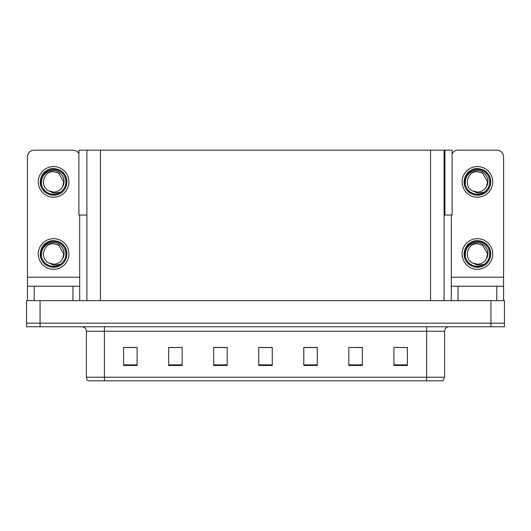 <?xml version="1.0" encoding="UTF-8"?>
<svg xmlns="http://www.w3.org/2000/svg" width="531" height="531" viewBox="0 0 531 531"><rect width="100%" height="100%" fill="white"/><g stroke="black" fill="none" stroke-linecap="round" stroke-linejoin="round"><path stroke-width="0.8" d="M444.082 215.042L452.1 215.042L452.1 150.167L444.082 150.167L444.082 300.639M444.082 150.167L78.9 150.167L78.9 215.042L86.918 215.042M444.892 215.042L444.892 150.167M40.064 326.771L504.45 326.771L504.45 323.167L26.55 323.167L26.55 300.639L40.064 300.639L40.064 323.167L26.55 323.167L26.55 326.771L40.064 326.771L40.064 323.167L504.45 323.167L504.45 300.639L40.064 300.639M86.918 150.167L86.918 300.639M399.392 347.539L407.41 347.539L393.896 347.447L399.392 347.447L393.896 347.447L393.896 365.467L407.41 365.467L407.41 347.447L406.149 347.539M349.478 347.539L348.847 347.447L349.478 347.447L348.847 347.447L348.847 365.467L362.361 365.467L362.361 347.447L348.847 347.447L362.361 347.539M124.851 347.539L137.104 347.539L123.59 347.447L124.851 347.447L123.59 347.447L123.59 365.467L137.104 365.467L137.104 347.447L131.608 347.539M168.639 347.539L182.153 347.539L168.639 347.447L168.639 365.467L182.153 365.467L182.153 347.447L181.522 347.539M262.122 347.539L272.257 347.539L258.743 347.447L262.122 347.447L258.743 347.447L258.743 365.467L272.257 365.467L272.257 347.447L268.878 347.539M361.956 347.539L356.235 347.539M224.686 347.539L218.964 347.539M174.765 347.539L169.044 347.539M312.036 347.539L306.314 347.539M407.41 347.447L406.149 347.447L407.41 347.447M182.153 347.447L181.522 347.447L182.153 347.447M137.104 347.447L131.608 347.447L137.104 347.447M272.257 347.447L268.878 347.447L272.257 347.447M444.62 377.229L442.821 380.833L426.599 380.833L426.599 377.229L444.62 377.229L444.62 331.278A4.507 4.507 0 0 1 449.126 326.771M86.38 377.229L104.401 377.229L104.401 380.833L426.599 380.833L88.179 380.833A4.507 4.507 0 0 1 86.38 377.229L86.38 331.278C86.108 328.536 84.608 327.036 81.874 326.771M317.306 365.467L317.306 347.447L303.792 347.447L303.792 365.467L317.306 365.467M227.208 365.467L227.208 347.447L213.694 347.447L213.694 365.467L227.208 365.467M98.401 380.833L90.204 380.833M227.208 347.539L213.694 347.539M317.306 347.539L303.792 347.539M72.953 300.639L72.953 286.222L34.21 286.222L34.21 300.639M78.9 153.718A6.757 6.757 0 0 0 72.953 150.167L34.21 150.167A6.757 6.757 0 0 0 27.453 156.93L27.453 277.215L79.71 277.215L79.71 300.639M79.71 215.042L79.71 277.215M27.453 300.639L27.453 286.222L34.21 286.222M72.953 286.222L79.71 286.222M27.453 286.222L27.453 277.215M496.79 300.639L496.79 286.222L458.047 286.222L458.047 300.639M451.29 215.042L451.29 277.215L503.547 277.215L503.547 156.93A6.757 6.757 0 0 0 496.79 150.167L458.047 150.167A6.757 6.757 0 0 0 452.1 153.718M451.29 300.639L451.29 286.222L458.047 286.222M496.79 286.222L503.547 286.222L503.547 300.639M503.547 277.215L503.547 286.222M451.29 286.222L451.29 277.215M53.578 269.283A15.319 15.319 0 0 0 68.897 253.964A15.319 15.319 0 0 0 53.578 238.651A15.319 15.319 0 0 0 38.265 253.964A15.319 15.319 0 0 0 53.578 269.283M53.578 264.153A10.182 10.182 0 0 0 62.651 258.604L63.766 253.964L58.675 245.149L53.578 243.782C43.19 243.165 39.54 259.009 49.011 263.071A10.182 10.182 0 0 0 53.578 264.153L49.011 263.071L53.578 265.161L60.122 264.491C65.784 260.25 67.291 254.873 64.629 248.362A12.392 12.392 0 0 0 41.192 253.964A12.392 12.392 0 0 0 55.012 266.27L62.094 264.159C57.368 267.737 52.317 268.175 46.94 265.467C38.212 260.953 38.212 246.981 46.94 242.468C51.368 240.118 55.795 240.118 60.222 242.468C68.95 246.981 68.95 260.953 60.222 265.467C55.795 267.816 51.368 267.816 46.94 265.467C38.212 260.953 38.212 246.981 46.94 242.468C51.368 240.118 55.795 240.118 60.222 242.468C68.95 246.981 68.95 260.953 60.222 265.467C55.795 267.816 51.368 267.816 46.94 265.467C38.212 260.953 38.212 246.981 46.94 242.468C51.368 240.118 55.795 240.118 60.222 242.468C68.95 246.981 68.95 260.953 60.222 265.467C51.945 270.77 39.845 263.788 40.296 253.964C40.482 248.959 42.692 245.123 46.94 242.468C55.217 237.165 67.311 244.147 66.86 253.964C66.209 261.504 62.173 265.912 54.759 267.193M41.484 256.632C41.079 248.096 45.115 243.424 53.578 242.607C61.264 242.601 66.833 251.986 62.651 258.604L63.766 253.964L58.675 245.149L53.578 243.782M64.629 248.362L66.787 255.371C66.362 258.916 64.795 261.843 62.094 264.159M53.578 197.2A15.319 15.319 0 0 0 68.897 181.887A15.319 15.319 0 0 0 53.578 166.568A15.319 15.319 0 0 0 38.265 181.887A15.319 15.319 0 0 0 53.578 197.2M53.578 192.069A10.182 10.182 0 0 0 62.651 186.52L63.766 181.887L58.675 173.066L53.578 171.699C43.19 171.088 39.54 186.925 49.011 190.987A10.182 10.182 0 0 0 53.578 192.069L49.011 190.987L53.578 193.085L60.122 192.408C65.784 188.166 67.291 182.79 64.629 176.285A12.392 12.392 0 0 0 41.192 181.887A12.392 12.392 0 0 0 55.012 194.193L62.094 192.083C57.368 195.654 52.317 196.092 46.94 193.39C38.212 188.87 38.212 174.905 46.94 170.385C51.368 168.035 55.795 168.035 60.222 170.385C68.95 174.905 68.95 188.87 60.222 193.39C55.795 195.733 51.368 195.733 46.94 193.39C38.212 188.87 38.212 174.905 46.94 170.385C51.368 168.035 55.795 168.035 60.222 170.385C68.95 174.905 68.95 188.87 60.222 193.39C55.795 195.733 51.368 195.733 46.94 193.39C38.212 188.87 38.212 174.905 46.94 170.385C51.368 168.035 55.795 168.035 60.222 170.385C68.95 174.905 68.95 188.87 60.222 193.39C51.945 198.687 39.845 191.704 40.296 181.887C40.482 176.876 42.692 173.046 46.94 170.385C55.217 165.081 67.311 172.064 66.86 181.887C66.209 189.421 62.173 193.835 54.759 195.116M41.484 184.556C41.079 176.02 45.115 171.34 53.578 170.524C61.264 170.517 66.833 179.903 62.651 186.52L63.766 181.887L58.675 173.066L53.578 171.699M64.629 176.285L66.787 183.288C66.362 186.832 64.795 189.766 62.094 192.083M477.422 269.283A15.319 15.319 0 0 0 492.735 253.964A15.319 15.319 0 0 0 477.422 238.651A15.319 15.319 0 0 0 462.103 253.964A15.319 15.319 0 0 0 477.422 269.283M465.322 256.632C464.917 248.096 468.953 243.424 477.422 242.607C485.102 242.601 490.677 251.986 486.489 258.604A10.182 10.182 0 0 1 477.422 264.153L472.849 263.064A10.182 10.182 0 0 0 477.422 264.153L472.849 263.071L477.422 265.161L483.96 264.491C489.622 260.25 491.129 254.873 488.467 248.362A12.392 12.392 0 0 0 465.03 253.964A12.392 12.392 0 0 0 478.849 266.27L485.931 264.159C481.205 267.737 476.161 268.175 470.778 265.467C462.05 260.953 462.05 246.981 470.778 242.468C475.205 240.118 479.632 240.118 484.06 242.468C492.788 246.981 492.788 260.953 484.06 265.467C479.632 267.816 475.205 267.816 470.778 265.467C462.05 260.953 462.05 246.981 470.778 242.468C475.205 240.118 479.632 240.118 484.06 242.468C492.788 246.981 492.788 260.953 484.06 265.467C479.632 267.816 475.205 267.816 470.778 265.467C462.05 260.953 462.05 246.981 470.778 242.468C475.205 240.118 479.632 240.118 484.06 242.468C492.788 246.981 492.788 260.953 484.06 265.467C475.783 270.77 463.689 263.788 464.14 253.964C464.32 248.959 466.53 245.123 470.778 242.468C479.055 237.165 491.155 244.147 490.704 253.964C490.047 261.504 486.011 265.912 478.597 267.193M472.849 263.071C463.377 259.009 467.028 243.165 477.422 243.782L482.513 245.149L487.604 253.964L486.489 258.604L487.604 253.964L482.513 245.149L477.422 243.782M488.467 248.362L490.624 255.371C490.199 258.916 488.633 261.843 485.931 264.159M477.422 197.2A15.319 15.319 0 0 0 492.735 181.887A15.319 15.319 0 0 0 477.422 166.568A15.319 15.319 0 0 0 462.103 181.887A15.319 15.319 0 0 0 477.422 197.2M465.322 184.556C464.917 176.02 468.953 171.34 477.422 170.524C485.102 170.517 490.677 179.903 486.489 186.52A10.182 10.182 0 0 1 477.422 192.069L472.849 190.987A10.182 10.182 0 0 0 477.422 192.069L472.849 190.987L477.422 193.085L483.96 192.408C489.622 188.166 491.129 182.79 488.467 176.285A12.392 12.392 0 0 0 465.03 181.887A12.392 12.392 0 0 0 478.849 194.193L485.931 192.083C481.205 195.654 476.161 196.092 470.778 193.39C462.05 188.87 462.05 174.905 470.778 170.385C475.205 168.035 479.632 168.035 484.06 170.385C492.788 174.905 492.788 188.87 484.06 193.39C479.632 195.733 475.205 195.733 470.778 193.39C462.05 188.87 462.05 174.905 470.778 170.385C475.205 168.035 479.632 168.035 484.06 170.385C492.788 174.905 492.788 188.87 484.06 193.39C479.632 195.733 475.205 195.733 470.778 193.39C462.05 188.87 462.05 174.905 470.778 170.385C475.205 168.035 479.632 168.035 484.06 170.385C492.788 174.905 492.788 188.87 484.06 193.39C475.783 198.687 463.689 191.704 464.14 181.887C464.32 176.876 466.53 173.046 470.778 170.385C479.055 165.081 491.155 172.064 490.704 181.887C490.047 189.421 486.011 193.835 478.597 195.116M472.849 190.987C463.377 186.925 467.028 171.088 477.422 171.699L482.513 173.066L487.604 181.887L486.489 186.52L487.604 181.887L482.513 173.066L477.422 171.699M488.467 176.285L490.624 183.288C490.199 186.832 488.633 189.766 485.931 192.083M490.936 300.639L490.936 326.771M100.432 150.167L100.432 300.639M430.568 150.167L430.568 300.639M426.599 326.771L426.599 331.278L86.38 331.278M444.62 331.278L426.599 331.278L426.599 377.229L104.401 377.229L104.401 326.771M272.257 364.843L258.743 364.843M227.208 364.843L213.694 364.843M182.153 364.843L168.639 364.843M137.104 364.843L123.59 364.843M317.306 364.843L303.792 364.843M362.361 364.843L348.847 364.843M407.41 364.843L393.896 364.843"/></g></svg>
